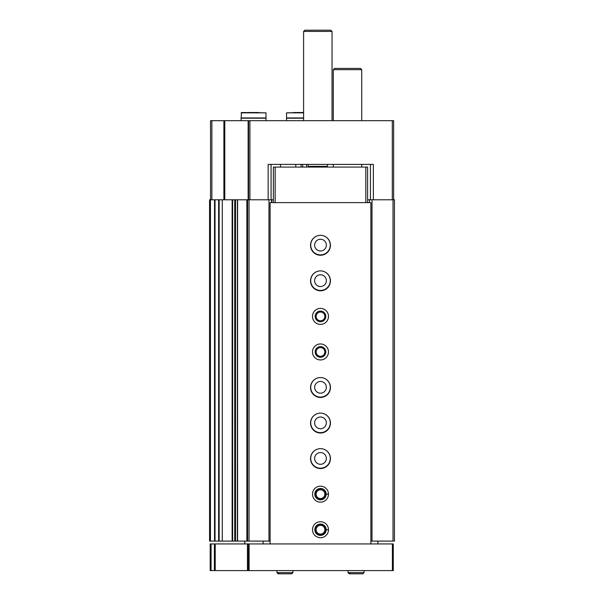 <?xml version="1.0" encoding="UTF-8"?>
<svg xmlns="http://www.w3.org/2000/svg" width="604" height="604" viewBox="0 0 604 604"><rect width="100%" height="100%" fill="white"/><g stroke="black" fill="none" stroke-linecap="round" stroke-linejoin="round"><path stroke-width="0.91" d="M369.459 202.627L369.459 199.788L367.594 199.788M320.475 235.341A9.777 9.777 0 0 0 310.713 245.126A9.777 9.777 0 0 0 320.49 254.896A9.777 9.777 0 0 0 330.267 245.118A9.777 9.777 0 0 0 320.505 235.341M320.475 270.894A9.777 9.777 0 0 0 310.713 280.679A9.777 9.777 0 0 0 320.49 290.448A9.777 9.777 0 0 0 330.267 280.671A9.777 9.777 0 0 0 320.505 270.894M320.475 377.553A9.777 9.777 0 0 0 310.713 387.33A9.777 9.777 0 0 0 320.49 397.1A9.777 9.777 0 0 0 330.267 387.33A9.777 9.777 0 0 0 320.505 377.553M320.475 413.106A9.777 9.777 0 0 0 310.713 422.883A9.777 9.777 0 0 0 320.49 432.653A9.777 9.777 0 0 0 330.267 422.876A9.777 9.777 0 0 0 320.505 413.106M320.475 448.651A9.777 9.777 0 0 0 310.713 458.436A9.777 9.777 0 0 0 320.49 468.206A9.777 9.777 0 0 0 330.267 458.428A9.777 9.777 0 0 0 320.505 448.651M373.363 199.788L373.363 164.409L268.146 164.409L268.146 199.788M210.539 199.788L210.539 120.679L393.634 120.679L393.634 199.788M302.717 164.409L302.717 167.074M273.378 199.788L234.722 199.788L234.767 541.093L235.522 541.093L235.522 199.788M248.584 120.679L248.584 199.788M219.146 541.093L209.565 541.093L209.565 199.788L222.264 199.788L222.264 541.093L219.146 541.093L219.146 199.788M232.623 541.093L222.264 541.093L222.264 199.788L234.722 199.788L234.722 541.093L232.623 541.093L232.623 199.788M247.602 199.788L247.602 541.093L237.364 541.093L237.41 199.788L237.364 541.093L235.522 541.093M247.602 541.093L249.029 541.093L249.029 199.788M249.029 541.093L268.976 541.093L268.976 199.788M268.976 541.093L270.094 541.093M271.513 202.627L271.513 199.788M271.777 202.627L271.777 199.788M301.109 164.409L301.109 167.074M369.459 199.788L394.435 199.788L394.435 541.093L393.015 541.093L393.015 199.788M370.886 541.093L371.996 541.093L371.996 199.788M371.996 541.093L393.015 541.093M271.068 164.409L271.068 199.788M370.441 164.409L370.441 199.788M320.49 464.295A5.866 5.866 0 0 1 315.409 455.499A5.866 5.866 0 0 1 325.571 455.499A5.866 5.866 0 0 1 320.49 464.295M320.49 428.742A5.866 5.866 0 0 1 315.409 419.946A5.866 5.866 0 0 1 325.571 419.946A5.866 5.866 0 0 1 320.49 428.742M320.49 393.189A5.866 5.866 0 0 1 315.409 384.393A5.866 5.866 0 0 1 325.571 384.393A5.866 5.866 0 0 1 320.49 393.189M320.49 286.538A5.866 5.866 0 0 1 315.409 277.734A5.866 5.866 0 0 1 325.571 277.734A5.866 5.866 0 0 1 320.49 286.538M320.49 250.985A5.866 5.866 0 0 1 315.409 242.181A5.866 5.866 0 0 1 325.571 242.181A5.866 5.866 0 0 1 320.49 250.985M303.601 120.679L303.601 31.446L332.041 31.446L332.041 120.679M303.601 31.446L304.846 30.2L330.796 30.2L332.041 31.446M303.601 112.857L286.538 112.857L303.601 112.503L293.642 112.503M303.601 117.954L286.538 117.954L286.538 112.857M303.601 118.225L286.538 118.225L286.538 120.679M258.889 112.503L248.229 112.503M266.002 112.857L241.472 112.503L241.117 117.954L266.002 117.954L266.002 112.857L241.117 112.857M266.002 120.679L266.002 118.225L241.117 118.225L241.117 120.679M214.382 543.932L393.279 543.932L393.279 570.599L210.184 570.599L210.184 543.932L214.382 543.932L214.382 570.599M248.229 543.932L248.229 570.599M244.786 543.932L244.786 541.093M377.908 541.093L377.908 543.932M263.072 541.093L263.072 543.932M370.886 543.932L370.886 202.627L270.094 202.627L270.094 543.932M320.49 255.25A9.958 9.958 0 0 1 311.868 240.317A9.958 9.958 0 0 1 329.112 240.317A9.958 9.958 0 0 1 320.49 255.25M320.49 290.803A9.958 9.958 0 0 1 311.868 275.869A9.958 9.958 0 0 1 329.112 275.869A9.958 9.958 0 0 1 320.49 290.803M320.49 324.401A8.003 8.003 0 0 1 313.559 312.396A8.003 8.003 0 0 1 327.413 312.396A8.003 8.003 0 0 1 320.49 324.401M320.49 359.954A8.003 8.003 0 0 1 313.559 347.949A8.003 8.003 0 0 1 327.413 347.949A8.003 8.003 0 0 1 320.49 359.954M320.49 397.462A9.958 9.958 0 0 1 311.868 382.528A9.958 9.958 0 0 1 329.112 382.528A9.958 9.958 0 0 1 320.49 397.462M320.49 433.015A9.958 9.958 0 0 1 311.868 418.081A9.958 9.958 0 0 1 329.112 418.081A9.958 9.958 0 0 1 320.49 433.015M320.49 468.561A9.958 9.958 0 0 1 311.868 453.634A9.958 9.958 0 0 1 329.112 453.634A9.958 9.958 0 0 1 320.49 468.561M328.485 494.064A8.003 8.003 0 0 0 316.458 487.254A8.003 8.003 0 0 0 316.458 501.071A8.003 8.003 0 0 0 328.485 494.261A8.003 8.003 0 0 1 316.458 501.071A8.003 8.003 0 0 1 316.458 487.254A8.003 8.003 0 0 1 328.485 494.064L326.175 494.147L328.485 494.064A8.003 8.003 0 0 1 328.485 494.261L327.489 494.223M328.485 529.617A8.003 8.003 0 0 0 316.458 522.807A8.003 8.003 0 0 0 316.458 536.624A8.003 8.003 0 0 0 328.485 529.814A8.003 8.003 0 0 1 316.458 536.624A8.003 8.003 0 0 1 316.458 522.807A8.003 8.003 0 0 1 328.485 529.617L326.175 529.7L328.485 529.617A8.003 8.003 0 0 1 328.485 529.814L327.489 529.776M273.378 202.627L273.378 167.074L367.594 167.074L367.594 202.627M365.82 167.074L365.82 202.627M275.16 167.074L275.16 202.627M320.49 535.046A5.33 5.33 0 0 1 315.869 527.05A5.33 5.33 0 0 1 325.103 527.05A5.33 5.33 0 0 1 320.49 535.046M320.49 534.087A4.371 4.371 0 0 1 316.7 527.526A4.371 4.371 0 0 1 324.272 527.526A4.371 4.371 0 0 1 320.49 534.087M320.49 499.493A5.33 5.33 0 0 1 315.869 491.497A5.33 5.33 0 0 1 325.103 491.497A5.33 5.33 0 0 1 320.49 499.493M320.49 498.534A4.371 4.371 0 0 1 316.7 491.981A4.371 4.371 0 0 1 324.272 491.981A4.371 4.371 0 0 1 320.49 498.534M320.49 357.281A5.33 5.33 0 0 1 315.869 349.286A5.33 5.33 0 0 1 325.103 349.286A5.33 5.33 0 0 1 320.49 357.281M320.49 356.322A4.371 4.371 0 0 1 316.7 349.769A4.371 4.371 0 0 1 324.272 349.769A4.371 4.371 0 0 1 320.49 356.322M320.49 321.728A5.33 5.33 0 0 1 315.869 313.733A5.33 5.33 0 0 1 325.103 313.733A5.33 5.33 0 0 1 320.49 321.728M320.49 320.769A4.371 4.371 0 0 1 316.7 314.216A4.371 4.371 0 0 1 324.272 314.216A4.371 4.371 0 0 1 320.49 320.769M333.287 120.679L333.287 69.664L361.728 69.664L361.728 120.679M333.287 69.664L334.533 68.418L360.482 68.418L361.728 69.664M326.175 529.7A5.685 5.685 0 0 0 317.636 524.793A5.685 5.685 0 0 0 317.636 534.638A5.685 5.685 0 0 0 326.175 529.731A5.685 5.685 0 0 1 317.636 534.638A5.685 5.685 0 0 1 317.636 524.793A5.685 5.685 0 0 1 326.175 529.7M326.175 494.147A5.685 5.685 0 0 0 317.636 489.24A5.685 5.685 0 0 0 317.636 499.085A5.685 5.685 0 0 0 326.175 494.178A5.685 5.685 0 0 1 317.636 499.085A5.685 5.685 0 0 1 317.636 489.24A5.685 5.685 0 0 1 326.175 494.147M364.038 572.645L364.038 570.599L364.038 572.645L362.883 573.8L364.038 572.645L348.04 572.645L349.195 573.8L350.35 572.645M292.932 572.645L292.932 570.599L292.932 572.645L291.777 573.8L292.932 572.645L276.934 572.645L278.089 573.8L279.244 572.645M392.306 120.679L392.306 199.788M249.913 120.679L249.913 199.788M306.53 164.409L306.53 167.074M211.876 120.679L211.876 199.788M223.895 120.679L223.895 199.788M224.786 120.679L224.786 199.788M248.138 120.679L248.138 199.788M210.449 541.093L210.449 199.788M214.533 541.093L214.533 199.788M215.032 541.093L215.032 199.788M218.633 541.093L218.633 199.788M232.132 541.093L232.132 199.788M237.583 541.093L237.583 199.788M246.855 541.093L246.855 199.788M295.779 164.409L295.779 167.074M280.49 164.409L280.49 167.074M307.897 164.409L308.319 166.372L327.323 166.372L327.745 164.409M392.396 543.932L392.396 570.599M211.075 543.932L211.075 570.599M215.22 543.932L215.22 570.599M247.459 543.932L247.459 570.599M249.112 543.932L249.112 570.599M308.319 166.372L309.188 167.074M327.323 166.372L326.454 167.074M361.728 167.074L361.728 164.409M333.287 167.074L333.287 164.409M348.04 570.599L348.04 572.645M362.883 573.8L349.195 573.8M276.934 570.599L276.934 572.645M291.777 573.8L278.089 573.8"/></g></svg>
